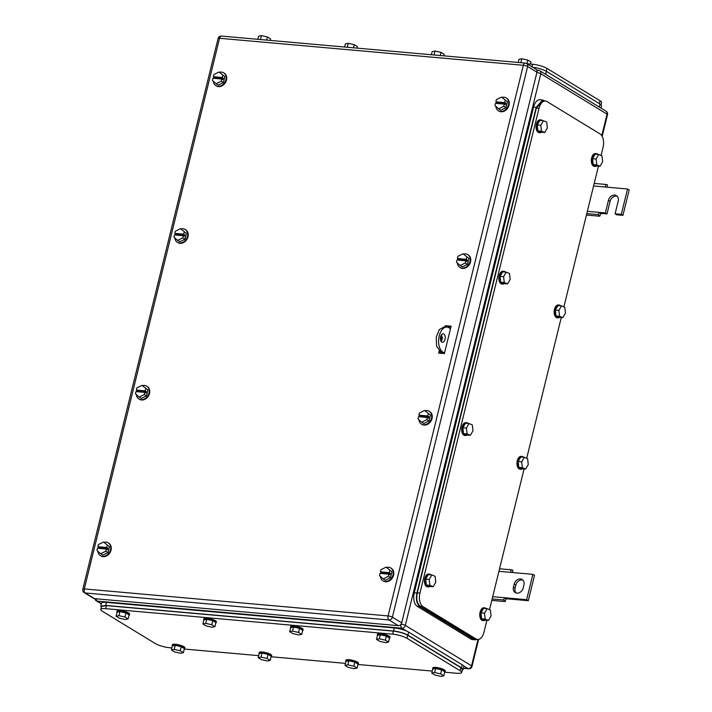 <?xml version="1.0" encoding="UTF-8"?>
<svg xmlns="http://www.w3.org/2000/svg" width="712" height="712" viewBox="0 0 712 712"><rect width="100%" height="100%" fill="white"/><g stroke="black" fill="none" stroke-linecap="round" stroke-linejoin="round"><path stroke-width="1.07" d="M506.063 599.05L505.093 601.587L503.633 599.976L504.505 597.733L506.063 599.05M491.787 600.403L505.093 601.587M512.515 572.537L512.809 570.152L511.047 569.796L510.727 572.377L498.925 571.327M492.143 598.961L503.633 599.976M492.704 596.683L526.64 599.7L532.87 574.344L510.727 572.377M499.557 568.772L511.047 569.796M532.87 574.344L534.516 575.349L528.286 600.697L526.64 599.7M506.143 598.73L528.286 600.697M513.441 587.124A5.892 4.717 121.4 0 0 515.248 592.589A5.892 4.717 121.4 0 0 523.187 587.987L523.934 584.952A5.892 4.717 121.4 0 0 522.127 579.488A5.892 4.717 121.4 0 0 514.189 584.08L513.441 587.124L515.087 588.13L515.835 585.086A5.892 4.717 121.4 0 1 522.884 580.093M516.129 592.98A5.892 4.717 121.4 0 1 515.087 588.13M600.714 213.689L599.744 216.234L598.285 214.624L599.157 212.372L600.714 213.689M586.439 215.051L599.744 216.234M607.167 187.185L607.461 184.791L605.698 184.435L605.378 187.025L593.577 185.974M586.795 213.609L598.285 214.624M587.356 211.331L605.351 212.924L608.466 200.25A5.892 4.717 121.4 0 1 616.405 195.658A5.892 4.717 121.4 0 1 618.212 201.113L615.097 213.796L616.734 214.793L622.938 215.344L629.168 189.997L627.521 188.992L605.378 187.025M594.208 183.42L605.698 184.435M622.938 215.344L621.3 214.348L627.521 188.992M621.3 214.348L615.097 213.796M605.351 212.924L606.998 213.929L610.113 201.256A5.892 4.717 121.4 0 1 617.162 196.263M600.794 213.377L606.998 213.929M448.507 326.408L448.257 327.413M136.668 391.644A7.494 5.999 121.4 0 1 137.087 390.514M142.48 385.637A7.494 5.999 121.4 0 1 146.681 386.153A7.494 5.999 121.4 0 1 148.977 393.104A7.494 5.999 121.4 0 1 138.876 398.951A7.494 5.999 121.4 0 1 136.366 394.582M146.948 386.331A7.494 5.999 121.4 0 1 147.224 386.491A7.494 5.999 121.4 0 1 149.52 393.442A7.494 5.999 121.4 0 1 139.418 399.281A7.494 5.999 121.4 0 1 139.151 399.112M146.485 395.872L144.296 394.537L139.151 397.073L141.341 398.409L146.485 395.872L147.927 390.016L142.026 385.361L147.927 390.016M139.151 397.073L135.44 393.754L135.974 391.582L144.83 392.374L145.924 393.042L146.298 391.52L145.204 390.852L145.738 388.681M142.026 385.361L136.882 387.898L136.348 390.06L137.443 390.728L146.298 391.52M137.202 391.689L137.443 390.728M144.296 394.537L144.83 392.374M136.348 390.06L145.204 390.852M213.636 78.293A7.494 5.999 121.4 0 1 214.054 77.163M219.447 72.286A7.494 5.999 121.4 0 1 223.648 72.802A7.494 5.999 121.4 0 1 225.944 79.753A7.494 5.999 121.4 0 1 215.843 85.6A7.494 5.999 121.4 0 1 213.333 81.221M223.915 72.98A7.494 5.999 121.4 0 1 224.191 73.14A7.494 5.999 121.4 0 1 226.487 80.082A7.494 5.999 121.4 0 1 216.386 85.93A7.494 5.999 121.4 0 1 216.119 85.751M223.452 82.521L221.263 81.186L216.119 83.722L218.308 85.057L223.452 82.521L224.894 76.665L218.993 72.01L224.894 76.665M216.119 83.722L212.407 80.394L212.941 78.231L221.797 79.014L222.892 79.682L223.265 78.169L222.171 77.492L222.705 75.33M218.993 72.01L213.84 74.546L213.315 76.709L214.41 77.377L223.265 78.169M214.17 78.338L214.41 77.377M221.263 81.186L221.797 79.014M213.315 76.709L222.171 77.492M380.715 573.436A7.494 5.999 121.4 0 1 381.134 572.306M386.527 567.428A7.494 5.999 121.4 0 1 390.728 567.945A7.494 5.999 121.4 0 1 393.024 574.896A7.494 5.999 121.4 0 1 382.923 580.743A7.494 5.999 121.4 0 1 380.413 576.373M390.995 568.123A7.494 5.999 121.4 0 1 391.271 568.283A7.494 5.999 121.4 0 1 393.567 575.234A7.494 5.999 121.4 0 1 383.465 581.072A7.494 5.999 121.4 0 1 383.198 580.903M390.532 577.663L388.343 576.328L383.198 578.865L385.388 580.2L390.532 577.663L391.974 571.807L386.073 567.153L391.974 571.807M383.198 578.865L379.487 575.545L380.021 573.374L388.877 574.166L389.971 574.833L390.345 573.311L389.25 572.644L389.784 570.472M386.073 567.153L380.92 569.689L380.395 571.852L381.49 572.519L390.345 573.311M381.249 573.489L381.49 572.519M388.343 576.328L388.877 574.166M380.395 571.852L389.25 572.644M98.185 548.32A7.494 5.999 121.4 0 1 98.603 547.19M103.996 542.322A7.494 5.999 121.4 0 1 108.197 542.829A7.494 5.999 121.4 0 1 110.494 549.78A7.494 5.999 121.4 0 1 100.392 555.627A7.494 5.999 121.4 0 1 97.882 551.257M108.464 543.007A7.494 5.999 121.4 0 1 108.74 543.167A7.494 5.999 121.4 0 1 111.036 550.118A7.494 5.999 121.4 0 1 100.935 555.965A7.494 5.999 121.4 0 1 100.668 555.787M108.001 552.548L105.812 551.213L100.668 553.749L102.857 555.084L108.001 552.548L109.443 546.7L103.543 542.037L109.443 546.7M100.668 553.749L96.957 550.429L97.491 548.258L106.346 549.05L107.441 549.717L107.815 548.196L106.72 547.528L107.254 545.356M103.543 542.037L98.398 544.573L97.864 546.736L98.959 547.403L107.815 548.196M98.719 548.374L98.959 547.403M105.812 551.213L106.346 549.05M97.864 546.736L106.72 547.528M175.152 234.969A7.494 5.999 121.4 0 1 175.57 233.839M180.964 228.961A7.494 5.999 121.4 0 1 185.165 229.478A7.494 5.999 121.4 0 1 187.461 236.428A7.494 5.999 121.4 0 1 177.359 242.276A7.494 5.999 121.4 0 1 174.849 237.897M185.431 229.656A7.494 5.999 121.4 0 1 185.707 229.816A7.494 5.999 121.4 0 1 188.004 236.758A7.494 5.999 121.4 0 1 177.902 242.605A7.494 5.999 121.4 0 1 177.635 242.427M184.969 239.196L182.779 237.861L177.635 240.398L179.825 241.733L184.969 239.196L186.41 233.34L180.51 228.685L186.41 233.34M177.635 240.398L173.924 237.078L174.458 234.907L183.313 235.699L184.408 236.366L184.782 234.844L183.687 234.177L184.221 232.005M180.51 228.685L175.357 231.222L174.832 233.385L175.926 234.052L184.782 234.844M175.686 235.013L175.926 234.052M182.779 237.861L183.313 235.699M174.832 233.385L183.687 234.177M419.199 416.76A7.494 5.999 121.4 0 1 419.617 415.63M425.011 410.753A7.494 5.999 121.4 0 1 429.211 411.269A7.494 5.999 121.4 0 1 431.508 418.22A7.494 5.999 121.4 0 1 421.406 424.067A7.494 5.999 121.4 0 1 418.896 419.688M429.478 411.447A7.494 5.999 121.4 0 1 429.754 411.607A7.494 5.999 121.4 0 1 432.05 418.549A7.494 5.999 121.4 0 1 421.949 424.397A7.494 5.999 121.4 0 1 421.682 424.227M429.016 420.988L426.826 419.653L421.682 422.189L423.871 423.524L429.016 420.988L430.457 415.132L424.557 410.477L430.457 415.132M421.682 422.189L417.971 418.87L418.505 416.698L427.36 417.49L428.455 418.158L428.829 416.636L427.734 415.968L428.268 413.797M424.557 410.477L419.404 413.013L418.878 415.176L419.973 415.844L428.829 416.636M419.733 416.805L419.973 415.844M426.826 419.653L427.36 417.49M418.878 415.176L427.734 415.968M457.691 260.067A7.494 5.999 121.4 0 1 458.11 258.937M463.503 254.077A7.494 5.999 121.4 0 1 467.695 254.593A7.494 5.999 121.4 0 1 469.982 261.571A7.494 5.999 121.4 0 1 459.89 267.392A7.494 5.999 121.4 0 1 457.38 263.004M467.962 254.771A7.494 5.999 121.4 0 1 468.238 254.932A7.494 5.999 121.4 0 1 470.534 261.9A7.494 5.999 121.4 0 1 460.433 267.721A7.494 5.999 121.4 0 1 460.166 267.543M467.481 264.33L465.292 262.995L460.139 265.505L462.328 266.84L467.481 264.33L468.941 258.474L463.058 253.801L468.941 258.474M460.139 265.505L456.445 262.167L456.988 260.005L465.835 260.832L466.93 261.5L467.303 259.978L466.209 259.31L466.752 257.139M463.058 253.801L457.905 256.311L457.362 258.483L458.457 259.15L467.303 259.978M458.217 260.12L458.457 259.15M465.292 262.995L465.835 260.832M457.362 258.483L466.209 259.31M496.166 103.409A7.494 5.999 121.4 0 1 496.584 102.279M501.978 97.402A7.494 5.999 121.4 0 1 506.179 97.918A7.494 5.999 121.4 0 1 508.475 104.869A7.494 5.999 121.4 0 1 498.373 110.716A7.494 5.999 121.4 0 1 495.863 106.337M506.446 98.096A7.494 5.999 121.4 0 1 506.722 98.247A7.494 5.999 121.4 0 1 509.018 105.198A7.494 5.999 121.4 0 1 498.916 111.045A7.494 5.999 121.4 0 1 498.649 110.867M505.983 107.637L503.793 106.302L498.649 108.829L500.839 110.173L505.983 107.637L507.425 101.78L501.524 97.126L507.425 101.78M498.649 108.829L494.938 105.51L495.472 103.347L504.327 104.13L505.422 104.797L505.796 103.276L504.701 102.608L505.235 100.445M501.524 97.126L496.371 99.653L495.846 101.825L496.94 102.492L505.796 103.276M496.7 103.454L496.94 102.492M503.793 106.302L504.327 104.13M495.846 101.825L504.701 102.608M440.977 351.879A1.068 0.854 121.4 0 1 441.057 352.6L440.888 353.277M442.615 352.858A1.068 0.854 121.4 0 1 442.722 353.446M448.026 326.363L447.812 327.244M451.016 326.63L446.184 326.203L445.988 326.986L446.184 326.203L445.356 325.695L451.114 326.212L444.386 353.588L438.637 353.081L439.144 350.998M441.645 340.834L442.544 337.141M445.062 326.906L445.356 325.695M439.553 353.161L439.927 351.648M398.302 625.652L94.509 598.65L85.209 592.971L388.992 619.974A3.213 2.572 -58.6 0 0 392.392 617.171L527.645 66.519A3.213 2.572 -58.6 0 0 526.666 63.546A3.213 3.213 0 0 0 525.278 63.083A3.213 1.789 95.1 0 0 523.347 65.281A3.213 0.712 13.8 0 1 527.645 66.519L536.955 72.197L401.702 622.849L392.392 617.171A3.213 0.712 13.8 0 0 388.093 615.933L523.347 65.281L219.563 38.279L84.31 588.931L388.093 615.933A3.213 1.789 95.1 0 0 388.992 619.974L398.302 625.652A3.213 2.572 -58.6 0 0 401.702 622.849M536.955 72.197A3.213 2.572 -58.6 0 0 535.976 69.224L526.666 63.546M84.283 592.669A3.213 2.572 -58.6 0 0 85.209 592.971A3.213 1.789 95.1 0 1 84.31 588.931A3.213 0.712 -166.2 0 0 82.832 589.162A3.213 3.213 0 0 0 84.283 592.669L93.584 598.356A3.213 2.572 -58.6 0 0 94.509 598.65M461.616 672.466A10.707 2.358 -166.2 0 0 460.077 670.704L406.979 638.299L407.727 635.255L460.824 667.66L462.364 669.422L461.616 672.466A10.707 2.358 -166.2 0 1 456.695 673.258L444.813 672.199M432.273 671.087L358.02 664.483M345.48 663.37L271.228 656.767M258.687 655.654L184.426 649.05M171.886 647.938L169.741 647.742A10.707 2.358 -166.2 0 1 155.403 643.621L102.306 611.216A10.707 2.358 -166.2 0 1 100.766 609.454A10.707 2.358 -166.2 0 1 105.688 608.662L392.641 634.169A10.707 2.358 -166.2 0 1 406.979 638.299M105.688 608.662L106.435 605.618L101.513 606.41L100.766 609.454M106.435 605.618L393.389 631.126L392.641 634.169M407.727 635.255C403.873 633.182 399.094 631.802 393.389 631.126M211.749 624.736L205.741 623.374L202.893 623.943L206.053 625.875L212.06 627.227L214.908 626.658L215.905 622.608L212.746 620.677L211.749 624.736L214.908 626.658M202.893 623.943L203.89 619.885L206.738 619.315L212.746 620.677M205.741 623.374L206.738 619.315M203.819 620.17A6.426 1.415 13.8 0 1 203.659 619.716A6.426 1.415 13.8 0 1 208.358 619.476A6.426 1.415 13.8 0 1 215.211 621.718A6.426 1.415 13.8 0 1 216.137 622.778A6.426 1.415 13.8 0 1 215.78 623.107M203.659 619.716L203.908 618.701A6.426 1.415 13.8 0 1 208.607 618.461A6.426 1.415 13.8 0 1 215.46 620.704A6.426 1.415 13.8 0 1 216.386 621.763L216.137 622.778M124.956 617.019L118.949 615.658L116.1 616.227L119.26 618.158L125.267 619.52L128.115 618.942L129.112 614.892L125.953 612.961L124.956 617.019L128.115 618.942M116.1 616.227L117.097 612.178L119.945 611.599L125.953 612.961M118.949 615.658L119.945 611.599M117.026 612.453A6.426 1.415 13.8 0 1 116.866 612A6.426 1.415 13.8 0 1 121.556 611.759A6.426 1.415 13.8 0 1 128.418 614.002A6.426 1.415 13.8 0 1 129.344 615.061A6.426 1.415 13.8 0 1 128.988 615.391M116.866 612L117.115 610.985A6.426 1.415 13.8 0 1 121.805 610.745A6.426 1.415 13.8 0 1 128.667 612.987A6.426 1.415 13.8 0 1 129.593 614.047L129.344 615.061M180.243 650.75L174.235 649.397L171.387 649.967L174.547 651.898L180.563 653.251L183.411 652.682L184.408 648.623L181.24 646.701L180.243 650.75L183.411 652.682M171.387 649.967L172.384 645.909L175.232 645.339L181.24 646.701M174.235 649.397L175.232 645.339M172.322 646.193A6.426 1.415 13.8 0 1 172.153 645.74A6.426 1.415 13.8 0 1 176.852 645.499A6.426 1.415 13.8 0 1 183.705 647.742A6.426 1.415 13.8 0 1 184.63 648.801A6.426 1.415 13.8 0 1 184.283 649.13M172.153 645.74L172.402 644.725A6.426 1.415 13.8 0 1 177.101 644.485A6.426 1.415 13.8 0 1 183.954 646.727A6.426 1.415 13.8 0 1 184.88 647.787L184.63 648.801M267.045 658.466L261.037 657.114L258.189 657.683L261.349 659.615L267.356 660.967L270.204 660.398L271.201 656.339L268.041 654.417L267.045 658.466L270.204 660.398M258.189 657.683L259.186 653.625L262.034 653.055L268.041 654.417M261.037 657.114L262.034 653.055M259.115 653.91A6.426 1.415 13.8 0 1 258.954 653.456A6.426 1.415 13.8 0 1 263.645 653.216A6.426 1.415 13.8 0 1 270.507 655.458A6.426 1.415 13.8 0 1 271.432 656.517A6.426 1.415 13.8 0 1 271.076 656.847M258.954 653.456L259.204 652.441A6.426 1.415 13.8 0 1 263.894 652.201A6.426 1.415 13.8 0 1 270.756 654.444A6.426 1.415 13.8 0 1 271.681 655.503L271.432 656.517M353.837 666.183L347.83 664.83L344.982 665.4L348.141 667.331L354.149 668.684L356.997 668.114L357.994 664.056L354.834 662.133L353.837 666.183L356.997 668.114M344.982 665.4L345.979 661.341L348.827 660.772L354.834 662.133M347.83 664.83L348.827 660.772M345.907 661.617A6.426 1.415 13.8 0 1 345.747 661.163A6.426 1.415 13.8 0 1 350.446 660.932A6.426 1.415 13.8 0 1 357.299 663.175A6.426 1.415 13.8 0 1 358.225 664.234A6.426 1.415 13.8 0 1 357.869 664.563M345.747 661.163L345.996 660.158A6.426 1.415 13.8 0 1 350.696 659.917A6.426 1.415 13.8 0 1 357.549 662.16A6.426 1.415 13.8 0 1 358.474 663.219L358.225 664.234M298.55 632.452L292.534 631.09L289.686 631.66L292.855 633.591L298.862 634.944L301.71 634.374L302.707 630.316L299.547 628.393L298.55 632.452L301.71 634.374M289.686 631.66L290.683 627.601L293.531 627.032L299.547 628.393M292.534 631.09L293.531 627.032M290.621 627.886A6.426 1.415 13.8 0 1 290.46 627.432A6.426 1.415 13.8 0 1 295.151 627.192A6.426 1.415 13.8 0 1 302.013 629.435A6.426 1.415 13.8 0 1 302.929 630.494A6.426 1.415 13.8 0 1 302.582 630.823M290.46 627.432L290.71 626.418A6.426 1.415 13.8 0 1 295.4 626.177A6.426 1.415 13.8 0 1 302.262 628.42A6.426 1.415 13.8 0 1 303.178 629.479L302.929 630.494M440.63 673.899L434.623 672.546L431.775 673.116L434.934 675.038L440.95 676.4L443.798 675.83L444.795 671.772L441.627 669.841L440.63 673.899L443.798 675.83M431.775 673.116L432.771 669.058L435.619 668.488L441.627 669.841M434.623 672.546L435.619 668.488M432.709 669.333A6.426 1.415 13.8 0 1 432.549 668.88A6.426 1.415 13.8 0 1 437.239 668.648A6.426 1.415 13.8 0 1 444.092 670.891A6.426 1.415 13.8 0 1 445.018 671.95A6.426 1.415 13.8 0 1 444.671 672.27M432.549 668.88L432.789 667.865A6.426 1.415 13.8 0 1 437.488 667.634A6.426 1.415 13.8 0 1 444.341 669.876A6.426 1.415 13.8 0 1 445.267 670.935L445.018 671.95M385.343 640.159L379.336 638.806L376.488 639.376L379.647 641.307L385.655 642.66L388.503 642.091L389.5 638.032L386.34 636.11L385.343 640.159L388.503 642.091M376.488 639.376L377.485 635.318L380.333 634.748L386.34 636.11M379.336 638.806L380.333 634.748M377.413 635.602A6.426 1.415 13.8 0 1 377.253 635.149A6.426 1.415 13.8 0 1 381.943 634.908A6.426 1.415 13.8 0 1 388.805 637.151A6.426 1.415 13.8 0 1 389.731 638.21A6.426 1.415 13.8 0 1 389.375 638.539M377.253 635.149L377.502 634.134A6.426 1.415 13.8 0 1 382.193 633.894A6.426 1.415 13.8 0 1 389.055 636.136A6.426 1.415 13.8 0 1 389.98 637.196L389.731 638.21M100.793 606.206L101.54 603.162A10.707 2.358 -166.2 0 1 106.462 602.37L394.306 627.957A10.707 2.358 -166.2 0 1 408.643 632.087L462.293 664.821L461.545 667.865L407.896 635.131C404.042 633.057 399.263 631.678 393.558 631.001L105.714 605.414L100.793 606.206L101.309 607.22M462.15 670.295L463.085 669.636L463.832 666.592A10.707 2.358 -166.2 0 0 462.293 664.821M463.085 669.636L461.545 667.865M601.053 104.78L601.604 102.546A10.707 2.358 13.8 0 0 600.065 100.784L546.958 68.379A10.707 2.358 13.8 0 0 532.629 64.258L527.014 63.751M257.806 39.311L258.572 36.17L261.42 35.6L267.427 36.962L266.662 40.094M270.213 40.415L270.596 38.884L267.427 36.962M261.42 35.6L260.45 39.543M344.599 47.028L345.373 43.886L348.221 43.316L354.229 44.669L353.455 47.811M357.015 48.131L357.388 46.6L354.229 44.669M348.221 43.316L347.251 47.259M431.392 54.744L432.166 51.602L435.014 51.033L441.022 52.385L440.247 55.527M443.807 55.848L444.181 54.317L441.022 52.385M435.014 51.033L434.044 54.975M518.194 62.46L518.959 59.319L521.807 58.749L527.814 60.102L526.933 63.706M530.484 64.062L530.983 62.033L527.814 60.102M521.807 58.749L520.837 62.692M532.051 67.168C537.756 67.845 542.535 69.224 546.38 71.298L600.029 104.032L601.569 105.794M601.079 155.456L603.046 147.42A10.707 5.963 95.1 0 0 600.065 133.945L546.958 101.54A10.707 5.963 95.1 0 0 545.419 101.015A10.707 5.963 95.1 0 0 538.993 108.34L419.938 593.078A10.707 5.963 95.1 0 0 422.919 606.562L476.017 638.958A10.707 5.963 95.1 0 0 477.565 639.483A10.707 5.963 95.1 0 0 483.982 632.158L486.892 620.312M598.463 166.101L563.886 306.854M561.27 317.507L526.702 458.261M524.085 468.905L489.509 609.659M419.938 593.078L417.276 592.838C416.093 599.201 417.081 603.696 420.258 606.321L474.957 639.251M417.276 592.838L536.341 108.108L538.993 108.34M542.811 100.784L536.341 108.108M507.549 283.91L510.166 279.371L509.498 273.488L506.205 272.135L502.663 271.824L500.055 276.363L500.723 282.246L504.007 283.59L507.549 283.91L504.265 282.557L500.723 282.246M504.265 282.557L503.598 276.674L506.205 272.135M503.598 276.674L500.055 276.363M504.354 283.625A6.426 3.578 -84.9 0 1 502.77 284.106A6.426 3.578 -84.9 0 1 502.174 283.954A6.426 3.578 -84.9 0 1 499.833 276.843A6.426 3.578 -84.9 0 1 503.909 271.308A6.426 3.578 -84.9 0 1 504.505 271.459A6.426 3.578 -84.9 0 1 505.387 272.064M502.77 284.106L501.88 284.026A6.426 3.578 -84.9 0 1 501.284 283.883A6.426 3.578 -84.9 0 1 498.952 276.763A6.426 3.578 -84.9 0 1 503.019 271.228L503.909 271.308M470.365 435.308L472.982 430.769L472.305 424.886L469.021 423.542L465.479 423.231L462.862 427.761L463.539 433.644L466.823 434.996L470.365 435.308L467.081 433.964L463.539 433.644M467.081 433.964L466.404 428.081L469.021 423.542M466.404 428.081L462.862 427.761M467.17 435.023A6.426 3.578 -84.9 0 1 465.577 435.513A6.426 3.578 -84.9 0 1 464.981 435.361A6.426 3.578 -84.9 0 1 462.649 428.25A6.426 3.578 -84.9 0 1 466.716 422.714A6.426 3.578 -84.9 0 1 467.312 422.857A6.426 3.578 -84.9 0 1 468.193 423.471M465.577 435.513L464.696 435.433A6.426 3.578 -84.9 0 1 464.099 435.281A6.426 3.578 -84.9 0 1 461.759 428.17A6.426 3.578 -84.9 0 1 465.835 422.634L466.716 422.714M525.652 469.048L528.268 464.509L527.601 458.626L524.317 457.282L520.775 456.962L518.158 461.501L518.826 467.383L522.11 468.727L525.652 469.048L522.368 467.695L518.826 467.383M522.368 467.695L521.7 461.812L524.317 457.282M521.7 461.812L518.158 461.501M522.457 468.763A6.426 3.578 -84.9 0 1 520.873 469.244A6.426 3.578 -84.9 0 1 520.276 469.101A6.426 3.578 -84.9 0 1 517.936 461.99A6.426 3.578 -84.9 0 1 522.012 456.454A6.426 3.578 -84.9 0 1 522.608 456.597A6.426 3.578 -84.9 0 1 523.489 457.211M520.873 469.244L519.982 469.172A6.426 3.578 -84.9 0 1 519.386 469.021A6.426 3.578 -84.9 0 1 517.054 461.91A6.426 3.578 -84.9 0 1 521.122 456.374L522.012 456.454M562.845 317.641L565.462 313.111L564.785 307.228L561.501 305.875L557.959 305.564L555.342 310.094L556.019 315.977L559.303 317.329L562.845 317.641L559.561 316.297L556.019 315.977M559.561 316.297L558.884 310.414L561.501 305.875M558.884 310.414L555.342 310.094M559.65 317.356A6.426 3.578 -84.9 0 1 558.057 317.846A6.426 3.578 -84.9 0 1 557.46 317.694A6.426 3.578 -84.9 0 1 555.129 310.583A6.426 3.578 -84.9 0 1 559.196 305.048A6.426 3.578 -84.9 0 1 559.792 305.19A6.426 3.578 -84.9 0 1 560.673 305.804M558.057 317.846L557.176 317.766A6.426 3.578 -84.9 0 1 556.579 317.614A6.426 3.578 -84.9 0 1 554.239 310.503A6.426 3.578 -84.9 0 1 558.315 304.967L559.196 305.048M600.029 166.243L602.646 161.704L601.978 155.821L598.685 154.477L595.143 154.157L592.535 158.696L593.203 164.579L596.487 165.923L600.029 166.243L596.745 164.89L593.203 164.579M596.745 164.89L596.077 159.007L598.685 154.477M596.077 159.007L592.535 158.696M596.834 165.958A6.426 3.578 -84.9 0 1 595.25 166.439A6.426 3.578 -84.9 0 1 594.654 166.297A6.426 3.578 -84.9 0 1 592.313 159.177A6.426 3.578 -84.9 0 1 596.389 153.641A6.426 3.578 -84.9 0 1 596.985 153.792A6.426 3.578 -84.9 0 1 597.866 154.397M595.25 166.439L594.36 166.359A6.426 3.578 -84.9 0 1 593.764 166.216A6.426 3.578 -84.9 0 1 591.432 159.105A6.426 3.578 -84.9 0 1 595.499 153.561L596.389 153.641M544.742 132.503L547.359 127.964L546.683 122.081L543.398 120.737L539.856 120.417L537.24 124.956L537.907 130.839L541.2 132.183L544.742 132.503L541.449 131.15L537.907 130.839M541.449 131.15L540.782 125.267L543.398 120.737M540.782 125.267L537.24 124.956M541.547 132.218A6.426 3.578 -84.9 0 1 539.954 132.699A6.426 3.578 -84.9 0 1 539.358 132.557A6.426 3.578 -84.9 0 1 537.026 125.445A6.426 3.578 -84.9 0 1 541.093 119.91A6.426 3.578 -84.9 0 1 541.69 120.052A6.426 3.578 -84.9 0 1 542.571 120.666M539.954 132.699L539.073 132.628A6.426 3.578 -84.9 0 1 538.477 132.476A6.426 3.578 -84.9 0 1 536.136 125.365A6.426 3.578 -84.9 0 1 540.212 119.83L541.093 119.91M433.172 586.715L435.788 582.176L435.121 576.293L431.837 574.949L428.286 574.629L425.678 579.168L426.346 585.05L429.63 586.394L433.172 586.715L429.888 585.362L426.346 585.05M429.888 585.362L429.22 579.479L431.837 574.949M429.22 579.479L425.678 579.168M429.977 586.43A6.426 3.578 -84.9 0 1 428.393 586.911A6.426 3.578 -84.9 0 1 427.796 586.768A6.426 3.578 -84.9 0 1 425.456 579.657A6.426 3.578 -84.9 0 1 429.532 574.112A6.426 3.578 -84.9 0 1 430.128 574.264A6.426 3.578 -84.9 0 1 431.009 574.869M428.393 586.911L427.503 586.83A6.426 3.578 -84.9 0 1 426.906 586.688A6.426 3.578 -84.9 0 1 424.575 579.577A6.426 3.578 -84.9 0 1 428.642 574.041L429.532 574.112M488.468 620.446L491.084 615.916L490.408 610.033L487.124 608.68L483.582 608.368L480.965 612.907L481.641 618.79L484.925 620.134L488.468 620.446L485.183 619.102L481.641 618.79M485.183 619.102L484.507 613.219L487.124 608.68M484.507 613.219L480.965 612.907M485.272 620.17A6.426 3.578 -84.9 0 1 483.688 620.65A6.426 3.578 -84.9 0 1 483.083 620.499A6.426 3.578 -84.9 0 1 480.751 613.388A6.426 3.578 -84.9 0 1 484.819 607.852A6.426 3.578 -84.9 0 1 485.415 608.004A6.426 3.578 -84.9 0 1 486.296 608.609M483.688 620.65L482.798 620.57A6.426 3.578 -84.9 0 1 482.202 620.428A6.426 3.578 -84.9 0 1 479.861 613.308A6.426 3.578 -84.9 0 1 483.938 607.772L484.819 607.852M475.038 639.812L472.421 639.581A10.707 5.963 95.1 0 1 470.881 639.056L417.232 606.321L419.884 606.562L473.533 639.296L475.082 639.821L477.013 639.429M542.588 100L539.981 99.769A10.707 5.963 95.1 0 0 533.555 107.094L414.25 592.847A10.707 5.963 95.1 0 0 417.232 606.321M533.555 107.094L536.216 107.334L542.642 100.009L544.911 100.971M536.216 107.334L416.903 593.078C415.719 599.433 416.707 603.927 419.884 606.562M441.084 352.369L436.581 346.157L436.242 337.292L439.322 329.585L444.297 326.835L446.949 327.075A12.843 7.156 -84.9 0 1 448.8 327.698L450.491 328.73M441.787 334.382L441.155 341.448M446.949 327.075A12.843 7.156 -84.9 0 0 438.904 337.524A12.843 7.156 -84.9 0 0 442.82 352.04L444.519 353.072M441.805 342.089A4.281 2.385 -84.9 0 1 440.497 337.248A4.281 2.385 -84.9 0 1 443.184 333.768A4.281 2.385 -84.9 0 1 443.798 333.973A4.281 2.385 -84.9 0 1 445.107 338.814A4.281 2.385 -84.9 0 1 442.419 342.294A4.281 2.385 -84.9 0 1 441.805 342.089M514.189 584.08L515.835 585.086M608.466 200.25L610.113 201.256M101.416 603.678L97.233 601.124A3.213 1.789 -84.9 0 1 96.182 598.801M101.362 603.909L96.307 600.821A3.213 2.572 -58.6 0 0 97.233 601.124L401.897 628.207L406.49 631.001M463.432 668.203L468.14 668.621L463.557 665.827M602.183 136.375L607.514 114.685A3.213 0.712 -166.2 0 0 607.051 114.151L540.808 73.736L405.306 625.403A3.213 0.712 -166.2 0 0 401.096 624.175M478.01 639.492L471.549 665.818L405.306 625.403A3.213 2.572 121.4 0 1 401.897 628.207A3.213 1.789 95.1 0 1 400.963 624.353M607.514 114.685A3.213 3.213 0 0 0 606.063 111.179A3.213 2.572 -58.6 0 1 607.051 114.151L601.765 135.663M536.875 72.535A3.213 0.712 -166.2 0 1 540.808 73.736A3.213 2.572 -58.6 0 0 539.821 70.755A3.213 3.213 0 0 0 538.432 70.301A3.213 1.789 95.1 0 0 537.053 71.182M472.012 666.352A3.213 0.712 -166.2 0 0 471.549 665.818A3.213 2.572 121.4 0 1 468.14 668.621A3.213 1.789 -84.9 0 0 468.603 668.782A3.213 3.213 0 0 0 472.012 666.352L478.624 639.412M449.601 326.505L449.245 327.974M538.895 70.461A3.213 1.789 95.1 0 0 538.432 70.301L536.795 70.159M441.057 352.6L442.392 353.41M525.741 63.243A3.213 1.789 95.1 0 0 525.278 63.083L221.494 36.081A3.213 1.789 95.1 0 0 219.563 38.279A3.213 0.712 -166.2 0 0 218.086 38.51L82.832 589.162M460.824 667.66L460.077 670.704M394.306 627.957L393.558 631.001M408.643 632.087L407.896 635.131M106.462 602.37L105.714 605.414M532.629 64.258L532.006 66.803M546.264 71.227L546.958 68.379M600.065 100.784L599.362 103.623M599.29 107.049L600.029 104.032M545.641 74.306L546.38 71.298M473.364 638.726L476.017 638.958M420.258 606.321L422.919 606.562M470.881 639.056L473.533 639.296M414.25 592.847L416.903 593.078M442.82 352.04L440.167 351.799M606.063 111.179L539.821 70.755M463.405 668.319L468.603 668.782M94.821 598.676A3.213 3.213 0 0 0 96.307 600.821M146.681 386.153L147.224 386.491M138.876 398.951L139.418 399.281M223.648 72.802L224.191 73.14M215.843 85.6L216.386 85.93M390.728 567.945L391.271 568.283M382.923 580.743L383.465 581.072M108.197 542.829L108.74 543.167M100.392 555.627L100.935 555.965M185.165 229.478L185.707 229.816M177.359 242.276L177.902 242.605M429.211 411.269L429.754 411.607M421.406 424.067L421.949 424.397M467.695 254.593L468.238 254.932M459.89 267.392L460.433 267.721M506.179 97.918L506.722 98.247M498.373 110.716L498.916 111.045M221.494 36.081A3.213 3.213 0 0 0 218.086 38.51M601.008 108.091L601.578 105.794M474.904 639.243L477.565 639.483M542.767 100.784L545.419 101.015"/></g></svg>
